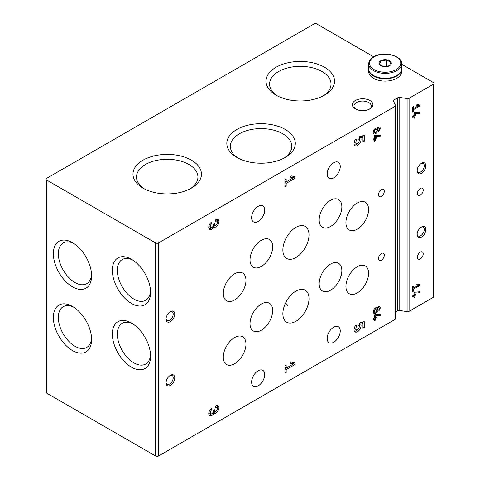 <?xml version="1.0" encoding="UTF-8"?>
<svg xmlns="http://www.w3.org/2000/svg" width="480" height="480" viewBox="0 0 480 480"><rect width="100%" height="100%" fill="white"/><g stroke="black" fill="none" stroke-linecap="round" stroke-linejoin="round"><path stroke-width="0.72" d="M285.528 303.048A29.076 16.788 180 0 1 287.646 305.316M238.17 158.142A30.72 17.736 180 0 1 230.352 146.322A30.72 17.736 180 0 1 249.312 129.936A30.72 17.736 180 0 1 282.786 133.782A30.72 17.736 180 0 1 291.786 146.322A30.72 17.736 180 0 1 283.962 158.142M369.258 109.242A8.628 4.98 0 0 0 371.256 106.056A8.628 4.98 0 0 0 362.628 101.07A8.628 4.98 0 0 0 353.994 106.056A8.628 4.98 0 0 0 355.992 109.242M72.48 306.426L72.48 306.426A27.036 15.606 60 0 1 91.596 339.534A27.036 15.606 60 0 1 72.48 350.568A27.036 15.606 60 0 1 53.364 317.46A27.036 15.606 60 0 1 72.48 306.426M72.48 242.67L72.48 242.67A27.036 15.606 60 0 1 91.596 275.784A27.036 15.606 60 0 1 72.48 286.818A27.036 15.606 60 0 1 53.364 253.71A27.036 15.606 60 0 1 72.48 242.67M131.466 323.034L131.466 323.034A27.036 15.606 60 0 1 150.582 356.142A27.036 15.606 60 0 1 131.466 367.176A27.036 15.606 60 0 1 112.35 334.068A27.036 15.606 60 0 1 131.466 323.034M131.466 259.278L131.466 259.278A27.036 15.606 60 0 1 150.582 292.392A27.036 15.606 60 0 1 131.466 303.426A27.036 15.606 60 0 1 112.35 270.318A27.036 15.606 60 0 1 131.466 259.278M401.586 64.194L433.38 82.548A2.052 1.188 180 0 1 433.986 83.388L433.986 296.454A2.052 1.188 180 0 1 433.38 297.294L409.086 311.322A2.052 1.188 180 0 1 407.1 311.628L399.768 310.494A2.052 1.188 180 0 0 397.782 310.8L397.782 97.734L394.014 99.912A2.052 1.188 180 0 0 393.408 100.752A2.052 1.188 180 0 0 393.48 101.058L395.442 105.294A2.052 1.188 180 0 1 395.514 105.6A2.052 1.188 180 0 1 394.914 106.44L158.49 242.934A2.052 1.188 180 0 1 155.586 242.934L46.62 180.024A2.052 1.188 180 0 1 46.014 179.184A2.052 1.188 180 0 1 46.62 178.344L313.956 24A2.052 1.188 180 0 1 316.86 24L373.686 56.808C370.434 58.746 368.772 61.11 368.706 63.894L368.706 68.814A16.44 9.492 180 0 0 385.146 78.306A16.44 9.492 180 0 0 401.586 68.814L401.586 63.894A16.44 9.492 180 0 1 385.146 73.386A16.44 9.492 180 0 1 368.706 63.894M395.514 105.6L395.514 318.666A2.052 1.188 180 0 1 394.914 319.506L158.49 456A2.052 1.188 180 0 1 155.586 456L46.62 393.09A2.052 1.188 180 0 1 46.014 392.25L46.014 179.184M433.986 83.388A2.052 1.188 180 0 1 433.38 84.228L409.086 98.256A2.052 1.188 180 0 1 407.1 98.562L399.768 97.428A2.052 1.188 180 0 0 397.782 97.734M412.752 296.79L413.916 296.118L413.916 297.9L414.786 297.396L414.786 295.614L415.656 295.11L415.656 294.108L414.786 294.612L414.786 293.064L419.724 292.872L419.724 291.762L413.916 292.326L413.916 295.11L412.752 295.782L412.752 296.79M412.752 291.588L413.622 291.084L413.622 289.074L419.724 285.552L419.724 284.544L417.042 283.92L416.628 284.832L418.482 285.264L413.622 288.066L413.622 286.05L412.752 286.554L412.752 291.588M412.752 117.276L413.916 116.61L413.916 118.386L414.786 117.882L414.786 116.106L415.656 115.602L415.656 114.594L414.786 115.098L414.786 113.556L419.724 113.364L419.724 112.248L414.54 112.452L413.916 112.818L413.916 115.602L412.752 116.274L412.752 117.276M412.752 112.08L413.622 111.576L413.622 109.56L419.724 106.038L419.724 105.03L417.042 104.412L416.628 105.324L418.482 105.75L413.622 108.552L413.622 106.542L412.752 107.046L412.752 112.08M423.21 253.842A4.11 2.37 120 0 0 422.358 251.958A4.11 2.37 120 0 0 418.254 254.334A4.11 2.37 120 0 0 418.254 259.08A4.11 2.37 120 0 0 420.306 258.876A4.11 2.37 120 0 0 423.21 253.842M423.21 190.092A4.11 2.37 120 0 0 422.358 188.208A4.11 2.37 120 0 0 418.254 190.578A4.11 2.37 120 0 0 418.254 195.324A4.11 2.37 120 0 0 420.306 195.12A4.11 2.37 120 0 0 423.21 190.092M421.47 226.998A6.162 3.558 -60 0 1 425.826 229.518A6.162 3.558 -60 0 1 421.47 237.066A6.162 3.558 -60 0 1 417.108 234.546A6.162 3.558 -60 0 1 421.47 226.998L421.47 226.998M421.47 163.248A6.162 3.558 -60 0 1 425.826 165.762A6.162 3.558 -60 0 1 421.47 173.31A6.162 3.558 -60 0 1 417.108 170.796A6.162 3.558 -60 0 1 421.47 163.248L421.47 163.248M397.782 310.8L395.514 312.108M211.944 408.042A4.5 2.598 120 0 0 209.004 412.008A4.5 2.598 120 0 0 209.694 415.614A4.5 2.598 120 0 0 213.852 413.556A4.5 2.598 120 0 0 218.166 410.532A4.5 2.598 120 0 0 218.01 405.618A4.5 2.598 120 0 0 215.76 405.84L215.76 407.556A2.4 1.386 120 0 1 216.96 407.436A2.4 1.386 120 0 1 217.332 409.356A2.4 1.386 120 0 1 215.76 411.474A1.8 1.038 120 0 1 214.86 411.564A1.8 1.038 120 0 1 214.488 410.736L214.488 409.758L213.216 410.496L213.216 411.474A1.8 1.038 120 0 1 211.944 413.676A2.4 1.386 120 0 1 210.744 413.796A2.4 1.386 120 0 1 210.378 411.876A2.4 1.386 120 0 1 211.944 409.758L211.944 408.042M284.892 373.272L286.17 372.54L286.17 369.6L295.074 364.458L295.074 362.988L291.156 362.082L290.562 363.414L293.262 364.038L286.17 368.13L286.17 365.19L284.892 365.928L284.892 373.272M355.872 325.08A4.95 2.856 120 0 0 355.08 331.938A4.95 2.856 120 0 0 359.556 329.808A4.95 2.856 120 0 0 360.726 324.12L362.964 323.472L362.964 328.2L364.236 327.468L364.236 321.588L359.418 322.98L358.824 325.62A2.4 1.386 120 0 1 358.716 328.41A2.4 1.386 120 0 1 356.352 329.73A2.4 1.386 120 0 1 356.916 326.202L355.872 325.08M373.23 319.608L374.394 318.936L374.394 320.712L375.264 320.208L375.264 318.432L376.14 317.928L376.14 316.92L375.264 317.424L375.264 315.882L380.208 315.69L380.208 314.58L375.024 314.778L374.394 315.144L374.394 317.928L373.23 318.6L373.23 319.608M377.268 307.746A3.288 1.896 120 0 0 377.202 307.698A3.288 1.896 120 0 0 373.914 309.6A3.288 1.896 120 0 0 373.914 313.392A3.288 1.896 120 0 0 377.268 311.37A2.67 1.542 120 0 0 379.776 309.492A2.67 1.542 120 0 0 379.65 306.642A2.67 1.542 120 0 0 377.268 307.746L377.13 307.662M211.944 221.82A4.5 2.598 120 0 0 209.004 225.786A4.5 2.598 120 0 0 209.694 229.392A4.5 2.598 120 0 0 213.852 227.334A4.5 2.598 120 0 0 218.166 224.31A4.5 2.598 120 0 0 218.01 219.396A4.5 2.598 120 0 0 215.76 219.618L215.76 221.334A2.4 1.386 120 0 1 216.96 221.214A2.4 1.386 120 0 1 217.332 223.134A2.4 1.386 120 0 1 215.76 225.252A1.8 1.038 120 0 1 214.86 225.342A1.8 1.038 120 0 1 214.488 224.514L214.488 223.536L213.216 224.268L213.216 225.252A1.8 1.038 120 0 1 211.944 227.454A2.4 1.386 120 0 1 210.744 227.574A2.4 1.386 120 0 1 210.378 225.648A2.4 1.386 120 0 1 211.944 223.536L211.944 221.82M284.892 187.05L286.17 186.318L286.17 183.378L295.074 178.236L295.074 176.766L291.156 175.86L290.562 177.192L293.262 177.816L286.17 181.908L286.17 178.968L284.892 179.706L284.892 187.05M355.872 138.858A4.95 2.856 120 0 0 355.08 145.716A4.95 2.856 120 0 0 359.556 143.586A4.95 2.856 120 0 0 360.726 137.892L362.964 137.25L362.964 141.978L364.236 141.246L364.236 135.366L359.418 136.758L358.824 139.398A2.4 1.386 120 0 1 358.716 142.188A2.4 1.386 120 0 1 356.352 143.508A2.4 1.386 120 0 1 356.916 139.98L355.872 138.858M373.23 140.094L374.394 139.422L374.394 141.204L375.264 140.7L375.264 138.918L376.14 138.414L376.14 137.412L375.264 137.916L375.264 136.368L380.208 136.176L380.208 135.066L374.394 135.63L374.394 138.414L373.23 139.086L373.23 140.094M377.268 128.232A3.288 1.896 120 0 0 377.202 128.19A3.288 1.896 120 0 0 373.914 130.086A3.288 1.896 120 0 0 373.914 133.884A3.288 1.896 120 0 0 377.268 131.862A2.67 1.542 120 0 0 379.776 129.978A2.67 1.542 120 0 0 379.65 127.128A2.67 1.542 120 0 0 377.268 128.232L377.13 128.148M245.958 344.1A16.026 9.252 120 0 0 242.64 336.762A16.026 9.252 120 0 0 226.608 346.014A16.026 9.252 120 0 0 226.608 364.524A16.026 9.252 120 0 0 241.422 357.186A16.026 9.252 120 0 0 245.958 344.1M245.958 280.35A16.026 9.252 120 0 0 242.64 273.012A16.026 9.252 120 0 0 226.608 282.264A16.026 9.252 120 0 0 226.608 300.768A16.026 9.252 120 0 0 241.422 293.436A16.026 9.252 120 0 0 245.958 280.35M272.688 310.548A16.026 9.252 120 0 0 269.37 303.21A16.026 9.252 120 0 0 253.344 312.462A16.026 9.252 120 0 0 253.344 330.966A16.026 9.252 120 0 0 265.692 326.676A16.026 9.252 120 0 0 272.688 310.548M272.688 246.792A16.026 9.252 120 0 0 269.37 239.46A16.026 9.252 120 0 0 253.344 248.712A16.026 9.252 120 0 0 253.344 267.216A16.026 9.252 120 0 0 265.692 262.92A16.026 9.252 120 0 0 272.688 246.792M309.012 298.632A18.492 10.674 120 0 0 305.184 290.172A18.492 10.674 120 0 0 290.052 296.1A18.492 10.674 120 0 0 283.008 315.888A18.492 10.674 120 0 0 286.692 322.2A18.492 10.674 120 0 0 300.942 317.244A18.492 10.674 120 0 0 309.012 298.632M309.012 234.882A18.492 10.674 120 0 0 305.184 226.416A18.492 10.674 120 0 0 290.052 232.35A18.492 10.674 120 0 0 283.008 252.138A18.492 10.674 120 0 0 286.692 258.45A18.492 10.674 120 0 0 300.942 253.494A18.492 10.674 120 0 0 309.012 234.882M341.85 270.618A16.026 9.252 120 0 0 338.532 263.28A16.026 9.252 120 0 0 322.5 272.532A16.026 9.252 120 0 0 322.5 291.042A16.026 9.252 120 0 0 334.854 286.746A16.026 9.252 120 0 0 341.85 270.618M341.85 206.868A16.026 9.252 120 0 0 338.532 199.53A16.026 9.252 120 0 0 322.5 208.782A16.026 9.252 120 0 0 322.5 227.286A16.026 9.252 120 0 0 334.854 222.996A16.026 9.252 120 0 0 341.85 206.868M368.58 273.3A16.026 9.252 120 0 0 365.262 265.968A16.026 9.252 120 0 0 349.236 275.22A16.026 9.252 120 0 0 349.236 293.724A16.026 9.252 120 0 0 349.572 293.904A16.026 9.252 120 0 0 361.8 289.2A16.026 9.252 120 0 0 368.58 273.3M368.58 209.55A16.026 9.252 120 0 0 365.262 202.212A16.026 9.252 120 0 0 349.236 211.464A16.026 9.252 120 0 0 349.236 229.974A16.026 9.252 120 0 0 349.572 230.148A16.026 9.252 120 0 0 361.8 225.45A16.026 9.252 120 0 0 368.58 209.55M384.276 255.186A4.11 2.37 120 0 0 383.424 253.302A4.11 2.37 120 0 0 379.314 255.672A4.11 2.37 120 0 0 379.314 260.418A4.11 2.37 120 0 0 381.366 260.214A4.11 2.37 120 0 0 384.276 255.186M384.276 191.43A4.11 2.37 120 0 0 383.424 189.552A4.11 2.37 120 0 0 379.314 191.922A4.11 2.37 120 0 0 379.314 196.668A4.11 2.37 120 0 0 381.366 196.464A4.11 2.37 120 0 0 384.276 191.43M170.406 375.306A6.162 3.558 -60 0 1 174.762 377.82A6.162 3.558 -60 0 1 170.406 385.368A6.162 3.558 -60 0 1 166.044 382.854A6.162 3.558 -60 0 1 170.406 375.306L170.406 375.306M170.406 311.55A6.162 3.558 -60 0 1 174.762 314.07A6.162 3.558 -60 0 1 170.406 321.618A6.162 3.558 -60 0 1 166.044 319.104A6.162 3.558 -60 0 1 170.406 311.55L170.406 311.55M264.702 210.138A9.246 5.34 120 0 0 262.782 205.902A9.246 5.34 120 0 0 253.536 211.242A9.246 5.34 120 0 0 253.536 221.916A9.246 5.34 120 0 0 258.162 221.46A9.246 5.34 120 0 0 264.702 210.138M340.248 330.93A9.246 5.34 120 0 0 338.334 326.7A9.246 5.34 120 0 0 329.088 332.034A9.246 5.34 120 0 0 329.088 342.714A9.246 5.34 120 0 0 333.714 342.252A9.246 5.34 120 0 0 340.248 330.93M264.702 374.55A9.246 5.34 120 0 0 262.782 370.314A9.246 5.34 120 0 0 253.536 375.654A9.246 5.34 120 0 0 253.536 386.334A9.246 5.34 120 0 0 258.162 385.872A9.246 5.34 120 0 0 264.702 374.55M340.248 166.518A9.246 5.34 120 0 0 338.334 162.282A9.246 5.34 120 0 0 329.088 167.622A9.246 5.34 120 0 0 329.088 178.302A9.246 5.34 120 0 0 333.714 177.84A9.246 5.34 120 0 0 340.248 166.518M369.888 100.518A10.272 5.934 180 0 1 369.888 108.906A10.272 5.934 180 0 1 355.362 108.906L355.362 108.906A10.272 5.934 180 0 1 355.362 100.518A10.272 5.934 180 0 1 369.888 100.518M324.504 67.23A34.236 19.764 180 0 1 324.504 95.184A34.236 19.764 180 0 1 276.084 95.184A34.236 19.764 180 0 1 276.09 67.23A34.236 19.764 180 0 1 324.504 67.23M285.276 129.474A34.236 19.764 180 0 1 285.276 157.428A34.236 19.764 180 0 1 236.856 157.428A34.236 19.764 180 0 1 236.856 129.474A34.236 19.764 180 0 1 285.276 129.474M191.418 160.176A34.236 19.764 180 0 1 191.418 188.124A34.236 19.764 180 0 1 142.998 188.124A34.236 19.764 180 0 1 143.004 160.176A34.236 19.764 180 0 1 191.418 160.176M144.312 188.844A30.72 17.736 180 0 1 136.494 177.024A30.72 17.736 180 0 1 155.454 160.638A30.72 17.736 180 0 1 188.928 164.484A30.72 17.736 180 0 1 197.928 177.024A30.72 17.736 180 0 1 190.104 188.844M277.398 95.904A30.72 17.736 180 0 1 269.58 84.078A30.72 17.736 180 0 1 288.54 67.698A30.72 17.736 180 0 1 322.014 71.538A30.72 17.736 180 0 1 331.014 84.078A30.72 17.736 180 0 1 323.196 95.904M421.056 163.506A5.052 2.916 -60 0 1 423.21 163.452A5.052 2.916 -60 0 1 423.21 169.284A5.052 2.916 -60 0 1 418.158 172.2A5.052 2.916 -60 0 1 417.132 170.31M421.056 227.262A5.052 2.916 -60 0 1 423.21 227.202A5.052 2.916 -60 0 1 423.21 233.034A5.052 2.916 -60 0 1 418.158 235.956A5.052 2.916 -60 0 1 417.132 234.06M169.992 311.814A5.052 2.916 -60 0 1 172.146 311.754A5.052 2.916 -60 0 1 172.146 317.592A5.052 2.916 -60 0 1 167.094 320.508A5.052 2.916 -60 0 1 166.068 318.612M169.992 375.564A5.052 2.916 -60 0 1 172.146 375.51A5.052 2.916 -60 0 1 172.146 381.342A5.052 2.916 -60 0 1 167.094 384.258A5.052 2.916 -60 0 1 166.068 382.368M150.54 290.88A23.514 13.578 60 0 1 145.716 300.282A23.514 13.578 60 0 1 122.196 286.704A23.514 13.578 60 0 1 122.196 259.554A23.514 13.578 60 0 1 132.756 260.076M150.54 354.63A23.514 13.578 60 0 1 145.716 364.038A23.514 13.578 60 0 1 122.196 350.46A23.514 13.578 60 0 1 122.196 323.304A23.514 13.578 60 0 1 132.756 323.826M91.554 274.272A23.514 13.578 60 0 1 86.724 283.674A23.514 13.578 60 0 1 63.21 270.096A23.514 13.578 60 0 1 63.21 242.946A23.514 13.578 60 0 1 73.764 243.462M91.554 338.022A23.514 13.578 60 0 1 86.724 347.424A23.514 13.578 60 0 1 63.21 333.852A23.514 13.578 60 0 1 63.21 306.696A23.514 13.578 60 0 1 73.764 307.218M412.752 111.072L413.622 111.576M412.752 109.056L413.622 109.56M417.9 105.414L418.272 105.198L419.724 106.038M418.272 105.198L418.272 104.694M416.838 104.868L418.482 105.75M412.752 108.048L413.622 108.552M413.04 116.106L413.916 116.61M413.916 117.378L414.786 117.882M413.916 115.602L414.786 116.106M413.334 116.274L413.334 115.938M413.916 114.93L415.656 115.602M413.916 114.594L414.786 115.098M413.916 113.052L414.786 113.556M414.144 112.68L418.272 112.524L419.724 113.364M376.548 131.442L377.268 131.862M376.788 130.824A2.67 1.542 120 0 0 377.268 130.5M378.708 128.004A2.67 1.542 120 0 0 378.714 127.08M376.212 128.082A1.44 0.828 120 0 0 375.852 129.072M379.332 128.856A1.44 0.828 120 0 0 379.038 128.196A1.44 0.828 120 0 0 377.598 129.024A1.44 0.828 120 0 0 377.598 130.686A1.44 0.828 120 0 0 378.708 130.302A1.44 0.828 120 0 0 379.332 128.856M376.866 130.278A1.848 1.068 120 0 0 376.482 129.432A1.848 1.068 120 0 0 374.634 130.5A1.848 1.068 120 0 0 374.634 132.636A1.848 1.068 120 0 0 376.056 132.138A1.848 1.068 120 0 0 376.866 130.278M373.356 133.17A3.288 1.896 120 0 0 374.538 132.582M373.524 138.918L374.394 139.422M374.394 140.196L375.264 140.7M374.394 138.414L375.264 138.918M373.812 139.086L373.812 138.75M374.394 137.748L376.14 138.414M374.394 137.412L375.264 137.916M374.394 135.864L375.264 136.368M374.622 135.498L378.75 135.336L380.208 136.176M355.59 139.212L356.916 139.98M354.462 145.11A4.95 2.856 120 0 0 357.63 143.34M359.25 140.538A4.95 2.856 120 0 0 359.316 137.142M359.328 137.088L360.726 137.892M359.346 137.034L361.512 136.41L362.964 137.25M362.964 140.508L364.236 141.246M362.784 137.142L362.784 135.786M354.408 141.48A2.4 1.386 120 0 0 354.9 142.668L356.352 143.508M284.892 185.58L286.17 186.318M284.892 182.64L286.17 183.378M293.082 177.708L293.622 177.396L295.074 178.236M284.892 182.436L285.99 181.806M293.622 177.396L293.622 176.43M290.766 176.736L293.262 177.816M284.892 181.176L286.17 181.908M210.708 222.822L211.944 223.536M209.088 228.762A4.5 2.598 120 0 0 211.386 227.67M212.73 226.686L213.852 227.334M212.814 226.56A4.5 2.598 120 0 0 215.244 225.42M217.362 221.718A4.5 2.598 120 0 0 217.164 219.186M213.216 224.328A1.8 1.038 120 0 0 213.408 224.502L214.86 225.342M208.89 226.23A2.4 1.386 120 0 0 209.292 226.734L210.744 227.574M412.752 290.58L413.622 291.084M412.752 288.57L413.622 289.074M417.9 284.928L418.272 284.712L419.724 285.552M418.272 284.712L418.272 284.208M416.838 284.376L418.482 285.264M412.752 287.562L413.622 288.066M413.04 295.614L413.916 296.118M413.916 296.892L414.786 297.396M413.916 295.11L414.786 295.614M413.334 295.782L413.334 295.446M413.916 294.444L415.656 295.11M413.916 294.108L414.786 294.612M413.916 292.56L414.786 293.064M414.144 292.194L418.272 292.032L419.724 292.872M376.548 310.956L377.268 311.37M376.788 310.338A2.67 1.542 120 0 0 377.268 310.008M378.708 307.518A2.67 1.542 120 0 0 378.714 306.594M376.212 307.596A1.44 0.828 120 0 0 375.852 308.58M379.332 308.364A1.44 0.828 120 0 0 379.038 307.71A1.44 0.828 120 0 0 377.598 308.538A1.44 0.828 120 0 0 377.598 310.2A1.44 0.828 120 0 0 378.708 309.816A1.44 0.828 120 0 0 379.332 308.364M376.866 309.792A1.848 1.068 120 0 0 376.482 308.946A1.848 1.068 120 0 0 374.634 310.014A1.848 1.068 120 0 0 374.634 312.15A1.848 1.068 120 0 0 376.056 311.652A1.848 1.068 120 0 0 376.866 309.792L377.598 310.2M373.356 312.684A3.288 1.896 120 0 0 374.538 312.096M373.524 318.432L374.394 318.936M374.394 319.704L375.264 320.208M374.394 317.928L375.264 318.432M373.812 318.6L373.812 318.264M374.394 317.256L376.14 317.928M374.394 316.92L375.264 317.424M374.394 315.378L375.264 315.882M374.622 315.012L378.75 314.85L380.208 315.69M355.59 325.44L356.916 326.202M354.462 331.332A4.95 2.856 120 0 0 357.63 329.562M359.25 326.76A4.95 2.856 120 0 0 359.316 323.364M359.328 323.31L360.726 324.12M359.346 323.256L361.512 322.632L362.964 323.472M362.964 326.73L364.236 327.468M362.784 323.37L362.784 322.008M354.408 327.702A2.4 1.386 120 0 0 354.9 328.89L356.352 329.73M284.892 371.802L286.17 372.54M284.892 368.868L286.17 369.6M293.082 363.93L293.622 363.618L295.074 364.458M284.892 368.658L285.99 368.028M293.622 363.618L293.622 362.652M290.766 362.958L293.262 364.038M284.892 367.398L286.17 368.13M210.708 409.044L211.944 409.758M209.088 414.984A4.5 2.598 120 0 0 211.386 413.892M212.73 412.908L213.852 413.556M212.814 412.782A4.5 2.598 120 0 0 215.244 411.642M217.362 407.94A4.5 2.598 120 0 0 217.164 405.408M213.216 410.55A1.8 1.038 120 0 0 213.408 410.724L214.86 411.564M208.89 412.452A2.4 1.386 120 0 0 209.292 412.956L210.744 413.796M380.784 60.708A6.162 3.558 180 0 1 391.098 62.304A6.162 3.558 180 0 1 383.55 66.66A6.162 3.558 180 0 1 380.784 60.708M379.416 64.218L380.952 60.912L386.682 60.024L390.876 62.448L389.34 65.754L383.61 66.642L379.416 64.218M401.58 69.066A16.44 9.492 180 0 1 401.586 69.318A16.44 9.492 180 0 1 385.146 78.81A16.44 9.492 180 0 1 368.706 69.318A16.44 9.492 180 0 1 368.712 69.066M401.586 69.318L401.586 71.61A16.44 9.492 180 0 1 385.146 81.102A16.44 9.492 180 0 1 368.706 71.61L368.706 69.318M386.682 66.504L386.682 60.024M380.952 65.454L380.952 60.912M46.62 393.09L46.62 180.024M155.586 456L155.586 242.934M433.38 297.294L433.38 84.228M409.086 311.322L409.086 98.256M407.1 311.628L407.1 98.562M399.768 310.494L399.768 97.428M394.014 102.204L394.014 99.912M394.914 319.506L394.914 106.44M158.49 456L158.49 242.934M213.642 224.028L214.488 224.514M213.642 410.25L214.488 410.736M374.106 56.85A15.618 9.018 180 0 1 400.23 60.888A15.618 9.018 180 0 1 381.102 71.934A15.618 9.018 180 0 1 374.106 56.85M376.866 130.26L377.598 130.686M377.91 127.548L379.038 128.196M373.272 131.85L374.634 132.636M375.12 128.646L376.482 129.432M215.76 220.518L216.96 221.214M377.91 307.056L379.038 307.71M373.272 311.364L374.634 312.15M375.12 308.16L376.482 308.946M215.76 406.74L216.96 407.436M401.586 63.894C402.39 55.494 383.214 50.736 373.692 56.808"/></g></svg>
